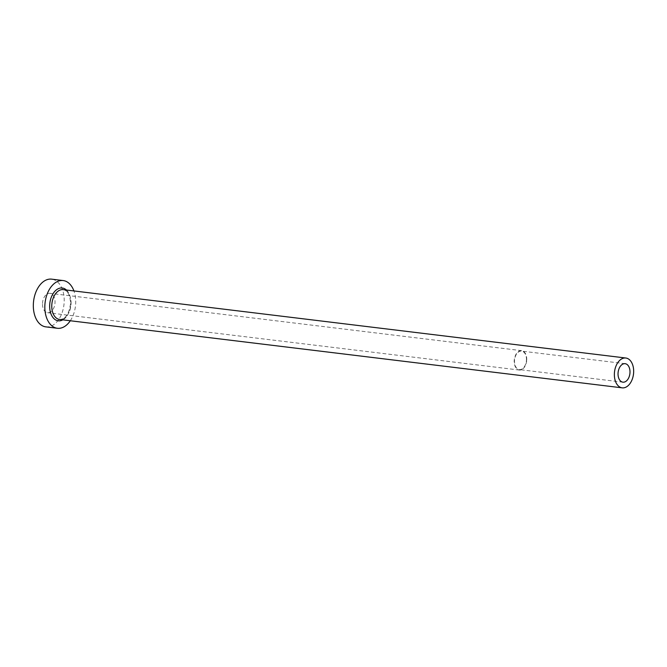 <?xml version="1.0" encoding="UTF-8"?>
<svg xmlns="http://www.w3.org/2000/svg" width="667" height="667" viewBox="0 0 667 667"><rect width="100%" height="100%" fill="white"/><g stroke="black" fill="none" stroke-linecap="round" stroke-linejoin="round"><path stroke-width="0.5" stroke-dasharray="3.33 2.5" d="M526.446 359.913A9.313 5.92 96.9 0 0 521.594 351.1A9.313 5.92 96.9 0 0 514.499 360.78A9.313 5.92 96.9 0 0 519.343 369.593A9.313 5.92 96.9 0 0 526.446 359.913M42.505 303.468A9.763 6.211 -83.1 0 1 49.942 293.322A9.763 6.211 -83.1 0 1 55.027 302.56A9.763 6.211 -83.1 0 1 47.59 312.706A9.763 6.211 -83.1 0 1 42.505 303.468M526.73 359.897A9.763 6.211 96.9 0 0 521.644 350.659A9.763 6.211 96.9 0 0 514.207 360.797A9.763 6.211 96.9 0 0 519.293 370.035A9.763 6.211 96.9 0 0 526.73 359.897M70.302 320.76A24.029 15.283 96.9 0 0 75.688 303.293A24.029 15.283 96.9 0 0 73.929 290.945M45.865 326.872A24.029 15.283 96.9 0 0 64.182 301.893A24.029 15.283 96.9 0 0 51.667 279.156M66.433 290.028A16.525 10.505 -83.1 0 1 70.869 303.643A16.525 10.505 -83.1 0 1 62.806 319.852M71.061 303.852A15.016 9.555 96.9 0 0 63.232 289.645C67.826 290.579 70.252 295.273 70.519 303.718C69.06 314.049 65.424 319.293 59.613 319.46A15.016 9.555 96.9 0 0 71.061 303.852M625.137 363.69L521.594 351.1M521.644 350.659L49.942 293.322M519.293 370.035L47.59 312.706M622.895 382.174L519.343 369.593"/><path stroke-width="1" d="M629.99 372.494A9.313 5.92 96.9 0 0 625.137 363.69A9.313 5.92 96.9 0 0 618.042 373.362A9.313 5.92 96.9 0 0 622.895 382.174A9.313 5.92 96.9 0 0 629.99 372.494M614.382 373.628A15.016 9.555 96.9 0 0 622.203 387.844A15.016 9.555 96.9 0 0 633.65 372.236A15.016 9.555 96.9 0 0 625.829 358.021A15.016 9.555 96.9 0 0 614.382 373.628M73.929 290.945A24.029 15.283 96.9 0 0 63.173 280.557A24.029 15.283 96.9 0 0 44.856 305.528A24.029 15.283 96.9 0 0 57.37 328.272A24.029 15.283 96.9 0 0 70.302 320.76M63.173 280.557L51.667 279.156A24.029 15.283 96.9 0 0 33.35 304.135A24.029 15.283 96.9 0 0 45.865 326.872L57.37 328.272M62.806 319.852A16.525 10.505 -83.1 0 1 49.675 305.178A16.525 10.505 -83.1 0 1 55.711 290.437A16.525 10.505 -83.1 0 1 66.433 290.028M625.829 358.021L63.232 289.645A15.016 9.555 96.9 0 0 51.784 305.253A15.016 9.555 96.9 0 0 59.613 319.46L622.203 387.844"/></g></svg>
